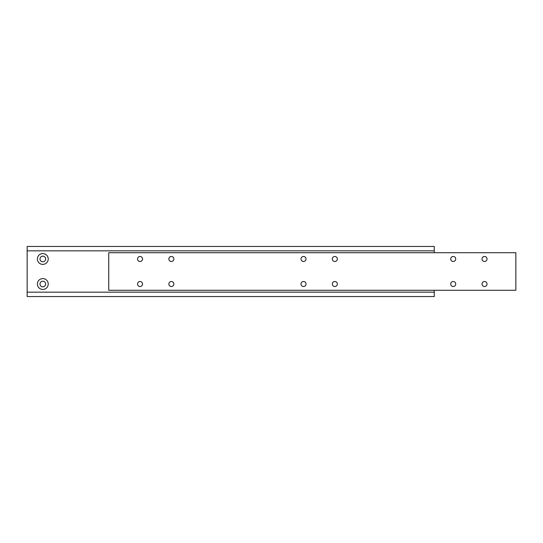 <?xml version="1.0" encoding="UTF-8"?>
<svg xmlns="http://www.w3.org/2000/svg" width="543" height="543" viewBox="0 0 543 543"><rect width="100%" height="100%" fill="white"/><g stroke="black" fill="none" stroke-linecap="round" stroke-linejoin="round"><path stroke-width="0.81" d="M487.037 258.97A2.505 2.505 0 0 0 484.532 256.466A2.505 2.505 0 0 0 482.028 258.97A2.505 2.505 0 0 0 484.532 261.482A2.505 2.505 0 0 0 487.037 258.97M306.028 258.97A2.505 2.505 0 0 0 303.523 256.466A2.505 2.505 0 0 0 301.019 258.97A2.505 2.505 0 0 0 303.523 261.482A2.505 2.505 0 0 0 306.028 258.97M173.869 284.03A2.505 2.505 0 0 0 171.364 281.518A2.505 2.505 0 0 0 168.859 284.03A2.505 2.505 0 0 0 171.364 286.534A2.505 2.505 0 0 0 173.869 284.03M306.028 284.03A2.505 2.505 0 0 0 303.523 281.518A2.505 2.505 0 0 0 301.019 284.03A2.505 2.505 0 0 0 303.523 286.534A2.505 2.505 0 0 0 306.028 284.03M142.551 284.03A2.505 2.505 0 0 0 140.046 281.518A2.505 2.505 0 0 0 137.542 284.03A2.505 2.505 0 0 0 140.046 286.534A2.505 2.505 0 0 0 142.551 284.03M337.346 284.03A2.505 2.505 0 0 0 334.841 281.518A2.505 2.505 0 0 0 332.336 284.03A2.505 2.505 0 0 0 334.841 286.534A2.505 2.505 0 0 0 337.346 284.03M455.72 258.97A2.505 2.505 0 0 0 453.215 256.466A2.505 2.505 0 0 0 450.71 258.97A2.505 2.505 0 0 0 453.215 261.482A2.505 2.505 0 0 0 455.72 258.97M455.72 284.03A2.505 2.505 0 0 0 453.215 281.518A2.505 2.505 0 0 0 450.71 284.03A2.505 2.505 0 0 0 453.215 286.534A2.505 2.505 0 0 0 455.72 284.03M173.869 258.97A2.505 2.505 0 0 0 171.364 256.466A2.505 2.505 0 0 0 168.859 258.97A2.505 2.505 0 0 0 171.364 261.482A2.505 2.505 0 0 0 173.869 258.97M337.346 258.97A2.505 2.505 0 0 0 334.841 256.466A2.505 2.505 0 0 0 332.336 258.97A2.505 2.505 0 0 0 334.841 261.482A2.505 2.505 0 0 0 337.346 258.97M142.551 258.97A2.505 2.505 0 0 0 140.046 256.466A2.505 2.505 0 0 0 137.542 258.97A2.505 2.505 0 0 0 140.046 261.482A2.505 2.505 0 0 0 142.551 258.97M487.037 284.03A2.505 2.505 0 0 0 484.532 281.518A2.505 2.505 0 0 0 482.028 284.03A2.505 2.505 0 0 0 484.532 286.534A2.505 2.505 0 0 0 487.037 284.03M515.85 252.712L108.729 252.712L108.729 290.288L515.85 290.288L515.85 252.712M45.626 284.03A2.817 2.817 0 0 0 42.809 281.206A2.817 2.817 0 0 0 39.992 284.03A2.817 2.817 0 0 0 42.809 286.847A2.817 2.817 0 0 0 45.626 284.03M48.225 284.03A5.416 5.416 0 0 0 42.809 278.607A5.416 5.416 0 0 0 37.392 284.03A5.416 5.416 0 0 0 42.809 289.446A5.416 5.416 0 0 0 48.225 284.03M45.626 258.97A2.817 2.817 0 0 0 42.809 256.153A2.817 2.817 0 0 0 39.992 258.97A2.817 2.817 0 0 0 42.809 261.794A2.817 2.817 0 0 0 45.626 258.97M48.225 258.97A5.416 5.416 0 0 0 42.809 253.554A5.416 5.416 0 0 0 37.392 258.97A5.416 5.416 0 0 0 42.809 264.393A5.416 5.416 0 0 0 48.225 258.97M27.15 250.832L434.271 250.832L434.271 246.447L27.15 246.447L27.15 296.553L434.271 296.553L434.271 292.168L27.15 292.168M434.271 250.832L434.271 252.712M434.271 290.288L434.271 292.168"/></g></svg>
